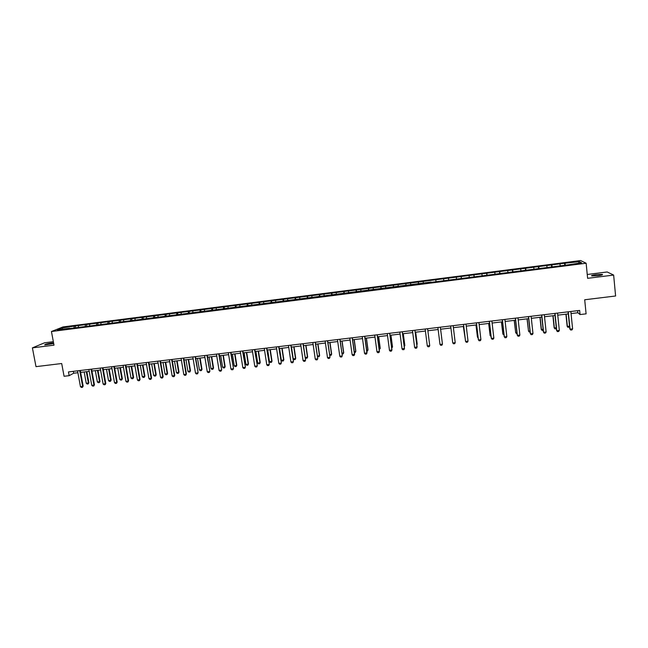 <?xml version="1.0" encoding="UTF-8"?>
<svg xmlns="http://www.w3.org/2000/svg" width="648" height="648" viewBox="0 0 648 648"><rect width="100%" height="100%" fill="white"/><g stroke="black" fill="none" stroke-linecap="round" stroke-linejoin="round"><path stroke-width="0.97" d="M53.573 342.881L51.629 343.043C46.915 343.772 44.631 344.396 44.769 344.914L53.695 343.521M598.08 275.716C601.741 275.197 603.15 274.76 602.3 274.404L596.006 274.631C592.361 275.141 590.96 275.578 591.794 275.935L598.08 275.716M53.355 341.69L44.518 342.808L32.4 347.871L35.996 366.647L61.69 363.52L64.079 376.277L69.158 375.67L73.694 373.224L77.89 372.721M580.632 260.553L63.034 326.932L51.443 331.517L586.14 263.234L580.632 260.553M586.14 263.234L587.615 278.324L613.648 275.068L607.192 271.974L587.242 274.485M613.648 275.068L615.6 295.998L584.707 299.765L586.092 313.843L580.049 314.564L579.636 310.441L68.461 371.92L69.158 375.67M69.846 328.544L431.05 282.042M69.644 328.252L57.324 329.832L62.054 327.953L75.306 325.952L75.589 327.491M435.812 280.074L436.023 281.734L567.502 264.935L581.629 262.788L579.409 261.679L564.53 263.258L75.306 325.952M435.772 279.758L436.015 281.734L431.074 282.366M78.538 325.839L78.295 327.151M85.439 324.956L85.204 326.317M89.764 324.397L89.546 325.709M96.706 323.514L96.471 324.923M101.048 322.955L100.829 324.267M108.005 322.064L107.779 323.53M112.371 321.505L112.169 322.817M119.353 320.606L119.135 322.129M123.736 320.047L123.541 321.359M130.75 319.148L130.532 320.736M135.149 318.589L134.97 319.901M142.187 317.682L141.977 319.318M146.602 317.123L146.44 318.435M153.673 316.216L153.479 317.852M158.104 315.649L157.95 316.961M165.208 314.734L165.021 316.378M169.655 314.167L169.509 315.487M176.782 313.251L176.612 314.896M181.246 312.684L181.116 314.005M188.398 311.769L188.252 313.405M192.885 311.194L192.772 312.514M200.07 310.271L199.94 311.915M204.574 309.695L204.468 311.016M211.783 308.772L211.669 310.416M216.302 308.189L216.213 309.509M223.544 307.265L223.447 308.91M228.08 306.682L228.007 308.002M235.354 305.751L235.273 307.395M239.906 305.168L239.849 306.488M247.212 304.236L247.147 305.88M251.78 303.645L251.732 304.973M259.111 302.705L259.062 304.358M263.704 302.122L263.671 303.442M271.067 301.174L271.034 302.827M275.675 300.583L275.651 301.911M283.071 299.643L283.055 301.288M287.696 299.044L287.688 300.372M295.115 298.096L295.115 299.749M299.765 297.497L299.773 298.825M307.217 296.549L307.233 298.202M311.882 295.95L311.899 297.278M319.359 294.994L319.399 296.646M324.049 294.386L324.081 295.723M331.557 293.431L331.614 295.083M336.263 292.823L336.312 294.16M343.805 291.859L343.877 293.512M348.527 291.252L348.592 292.588M356.1 290.288L356.189 291.94M360.847 289.68L360.92 291.009M368.453 288.7L368.558 290.361M373.216 288.093L373.305 289.429M380.846 287.113L380.967 288.773M385.633 286.505L385.738 287.834M393.296 285.517L393.441 287.177M398.099 284.901L398.22 286.238M405.794 283.921L405.956 285.582M410.621 283.298L410.751 284.634M418.349 282.309L418.527 283.97M423.193 281.694L423.338 283.03M443.613 279.077L443.783 280.414M448.489 278.446L448.716 280.114M456.322 277.449L456.508 278.786M461.222 276.817L461.465 278.486M469.079 275.813L469.29 277.15M474.004 275.181L474.263 276.85M481.901 274.169L482.12 275.513M486.842 273.537L487.126 275.206M494.764 272.524L494.999 273.861M499.73 271.885L500.029 273.553M507.692 270.864L507.943 272.209M512.673 270.224L512.997 271.901M520.668 269.204L520.935 270.548M525.674 268.564L526.014 270.232M533.701 267.535L533.984 268.88M538.731 266.895L539.087 268.564M546.79 265.858L547.09 267.203M551.837 265.21L552.218 266.887M559.929 264.173L560.245 265.518M564.999 263.525L565.404 265.202M579.409 261.679L578.47 263.193M32.4 347.871L54.003 345.165L51.443 331.517M571.058 313.567L577.878 312.749L580.049 314.564M80.636 372.389L89.205 371.361M91.943 371.037L100.578 370M103.307 369.676L111.991 368.631M114.704 368.307L123.444 367.254M126.158 366.93L134.946 365.877M137.651 365.553L146.497 364.492M149.186 364.168L158.088 363.099M160.777 362.783L169.727 361.706M172.409 361.382L181.416 360.304M184.089 359.98L193.153 358.895M195.809 358.579L204.93 357.485M207.579 357.17L216.764 356.068M219.405 355.752L228.639 354.642M231.271 354.326L240.562 353.209M243.186 352.893L252.534 351.775M255.15 351.459L264.562 350.333M267.162 350.017L276.631 348.883M279.223 348.575L288.749 347.433M291.333 347.117L300.915 345.967M303.491 345.659L313.138 344.509M315.706 344.201L325.409 343.035M327.961 342.727L337.73 341.553M340.273 341.253L350.098 340.07M352.634 339.771L362.524 338.58M365.043 338.28L374.998 337.09M377.509 336.782L387.52 335.583M390.023 335.283L400.1 334.076M402.586 333.777L412.727 332.562M415.206 332.262L425.412 331.039M427.883 330.747L438.145 329.508M440.608 329.216L450.919 327.977M453.406 327.686L463.741 326.438M466.252 326.138L476.62 324.899M479.164 324.591L489.548 323.344M492.124 323.036L502.532 321.789M505.14 321.473L515.565 320.225M518.214 319.91L528.663 318.654M531.344 318.338L541.809 317.075M544.523 316.751L555.02 315.495M557.766 315.163L568.28 313.907M62.054 327.953L62.88 329.119M74.228 326.389L73.985 327.71M577.668 310.676L577.878 312.749M73.346 371.336L73.694 373.224M564.53 263.258L564.732 265.283M551.408 264.943L551.618 266.96M538.342 266.611L538.553 268.628M525.334 268.28L525.552 270.297M512.382 269.941L512.6 271.949M499.478 271.593L499.705 273.602M486.632 273.237L486.859 275.238M473.842 274.882L474.069 276.874M461.101 276.51L461.335 278.502M448.408 278.138L448.651 280.122M418.365 281.985L418.616 283.962M405.859 283.589L406.11 285.557M393.393 285.185L393.652 287.153M380.984 286.781L381.243 288.741M368.631 288.36L368.89 290.32M356.319 289.94L356.586 291.892M344.064 291.511L344.331 293.455M331.857 293.074L332.132 295.018M319.699 294.629L319.974 296.573M307.589 296.185L307.873 298.121M295.529 297.732L295.812 299.66M283.516 299.271L283.808 301.19M271.553 300.802L271.844 302.721M259.637 302.333L259.937 304.244M247.771 303.847L248.071 305.759M235.953 305.362L236.253 307.274M224.184 306.869L224.483 308.772M212.455 308.375L212.763 310.271M200.775 309.874L201.074 311.696M189.143 311.364L189.427 313.089M177.56 312.846L177.836 314.491M166.018 314.329L166.285 315.9M154.524 315.803L154.791 317.366M143.07 317.269L143.346 318.832M131.666 318.727L131.941 320.29M120.309 320.185L120.585 321.74M108.994 321.635L109.269 323.19M97.718 323.077L98.002 324.632M86.492 324.518L86.775 326.066M570.848 311.494L572.605 328.876L571.965 329.905L570.694 330.059L569.803 328.933L568.069 311.826M572.605 328.876L570.046 329.176L568.288 311.801M570.694 330.059L569.803 328.933M569.584 326.73L568.013 327.394L567.146 326.292L569.535 326.276M565.915 314.191L567.146 326.292M566.117 314.167L567.381 326.527L568.013 327.394M557.547 313.097L559.337 330.431L558.714 331.46L557.442 331.614L556.575 330.488L554.801 313.421M559.337 330.431L556.794 330.731L554.996 313.397M557.442 331.614L556.575 330.488M544.304 314.685L546.126 331.987L545.519 333.007L544.255 333.161L543.397 332.035L541.59 315.017M546.126 331.987L543.591 332.286L541.769 314.993M544.255 333.161L543.397 332.035M556.373 328.593L555.012 328.925L554.153 327.823L556.3 327.831M552.898 315.746L554.153 327.823M553.092 315.722L554.372 328.066L555.012 328.925M543.21 330.318L542.068 330.448L541.226 329.354L543.113 329.387M539.946 317.301L541.226 329.354M540.108 317.285L541.42 329.589L542.068 330.448M531.117 316.273L532.972 333.534L532.381 334.554L531.125 334.7L530.275 333.574L528.444 316.597M532.972 333.534L530.453 333.825L528.59 316.58M517.987 317.852L519.874 335.065L519.299 336.085L518.044 336.231L517.209 335.113L515.338 318.168M519.874 335.065L517.363 335.364L515.468 318.152M504.914 319.424L506.833 336.604L506.266 337.616L505.019 337.762L504.201 336.644L502.297 319.739M506.833 336.604L504.33 336.895L502.403 319.723M530.088 331.865L529.173 331.97L528.517 331.112L529.991 330.942M527.043 318.848L528.517 331.112L527.189 318.832M517.023 333.404L516.335 333.485L515.67 332.627L516.918 332.481M514.196 320.387L515.67 332.627L514.318 320.379M504.006 334.935L502.88 334.133L503.901 334.012M501.406 321.926L502.88 334.133L501.503 321.91M491.046 336.458L490.139 335.64L490.941 335.543M488.657 323.449L490.139 335.64L488.738 323.441M478.143 337.981L477.455 337.13L478.038 337.065M475.972 324.972L477.455 337.13L476.029 324.972M463.336 326.495L465.183 338.58M463.369 326.487L465.256 339.155M442.106 341.302L440.624 329.216L442.09 341.326M416.737 344.291L417.174 344.242L415.643 332.213M416.826 344.979L417.19 343.983L415.692 332.205M404.141 345.781L404.789 345.7L403.234 333.696M404.255 346.68L404.822 345.441L403.299 333.688M391.595 347.255L392.453 347.158L390.874 335.178M391.716 348.162L392.502 346.899L390.963 335.17M379.104 348.729L380.157 348.608L378.57 336.66M379.226 349.628L380.23 348.349L378.667 336.644M366.663 350.195L367.926 350.05L366.306 338.126M366.784 351.095L367.505 351.014L368.015 349.79L366.428 338.11M354.27 351.661L355.736 351.491L354.1 339.593M354.391 352.553L355.331 352.447L355.841 351.224L354.237 339.576M341.933 353.111L343.594 352.917L341.933 341.051M343.724 352.65L343.205 353.873L343.724 352.65L342.095 341.034M343.205 353.873L342.055 354.011M329.646 354.561L331.501 354.343L329.824 342.5M331.646 354.075L331.128 355.298L331.646 354.075L330.01 342.484M331.128 355.298L329.735 355.185M317.407 356.011L319.464 355.768L317.763 343.95M319.626 355.493L319.091 356.716L319.626 355.493L317.966 343.926M319.091 356.716L317.455 356.351M305.216 357.445L307.468 357.178L305.751 345.392M307.646 356.91L307.111 358.125L307.646 356.91L305.969 345.368M307.111 358.125L305.961 358.263L305.224 357.51M491.889 320.995L493.849 338.126L493.298 339.139L492.051 339.285L491.241 338.167L489.313 321.303M493.849 338.126L491.354 338.418L489.394 321.295M478.929 322.55L480.913 339.641L480.379 340.654L479.139 340.799L478.346 339.682L476.377 322.858M480.913 339.641L478.435 339.933L476.434 322.85M466.017 324.105L468.034 341.156L467.508 342.16L466.276 342.306L465.499 341.188L463.498 324.405M468.034 341.156L465.564 341.447L463.539 324.405M455.212 342.662L454.702 343.667L453.47 343.805L452.701 342.695L450.676 325.952L452.75 342.954L455.212 342.662L453.155 325.652M439.992 344.453L442.438 344.161L440.356 327.191L442.438 344.161L441.944 345.157L440.721 345.303L439.992 344.453L437.894 327.483M427.607 328.722L429.721 345.659L429.235 346.648L428.02 346.793L427.283 345.943L425.161 329.014M427.283 345.943L429.721 345.659L427.623 328.722M414.906 330.253L417.053 347.142L416.583 348.13L415.368 348.276L414.623 347.433L412.468 330.545M414.623 347.433L417.069 346.883L414.955 330.245M402.262 331.768L404.441 348.624L403.988 349.612L402.773 349.75L402.027 348.908L399.84 332.06M402.027 348.908L404.474 348.357L402.327 331.76M389.675 333.283L391.886 350.098L391.441 351.086L390.234 351.224L389.472 350.382L387.253 333.574M389.472 350.382L391.935 349.831L389.756 333.274M377.136 334.797L379.372 351.572L378.942 352.553L377.744 352.69L376.974 351.856L374.73 335.081M376.974 351.856L379.445 351.297L377.241 334.781M364.646 336.296L366.914 353.03L366.501 354.011L365.302 354.148L364.524 353.314L362.248 336.587M364.524 353.314L367.011 352.763L364.775 336.28M352.212 337.794L354.513 354.488L354.108 355.46L352.917 355.606L352.131 354.772L349.823 338.078M352.131 354.772L354.626 354.213L352.358 337.77M339.827 339.285L342.29 355.663L341.763 356.91L340.581 357.048L339.787 356.222L337.446 339.568M339.989 339.26L342.29 355.663M339.787 356.222L342.16 355.946L341.763 356.91M327.491 340.767L330.002 357.113L329.468 358.352L328.293 358.49L327.491 357.664L325.126 341.051M327.677 340.743L330.002 357.113M327.491 357.664L329.856 357.388L329.468 358.352M315.212 342.241L317.771 358.546L317.228 359.786L316.054 359.924L315.252 359.105L312.854 342.525M315.414 342.217L317.771 358.546M315.252 359.105L317.601 358.83L317.228 359.786M302.972 343.715L305.589 359.98L305.038 361.22L303.863 361.357L303.053 360.539L300.632 343.999M303.207 343.683L305.589 359.98M303.053 360.539L305.394 360.264L305.038 361.22M290.79 345.182L293.447 361.406L292.896 362.645L291.73 362.783L290.911 361.965L288.457 345.457M291.041 345.149L293.447 361.406M290.911 361.965L293.244 361.689L292.896 362.645M278.664 346.639L281.362 362.823L280.803 364.063L279.644 364.2L278.818 363.382L276.332 346.915M278.924 346.607L281.362 362.823M278.818 363.382L281.135 363.107L280.803 364.063M266.579 348.089L269.325 364.241L268.758 365.472L267.6 365.61L266.765 364.8L264.254 348.373M266.863 348.057L269.325 364.241M266.765 364.8L269.082 364.524L268.758 365.472M254.543 349.539L257.337 365.65L256.762 366.881L255.612 367.019L254.769 366.209L252.234 349.815M254.85 349.499L257.337 365.65M254.769 366.209L257.078 365.934L256.762 366.881M291.487 347.101L293.228 358.862L295.52 358.587L293.779 346.826M295.723 358.312L295.18 359.527L295.723 358.312L294.022 346.802M295.18 359.527L294.03 359.664L293.228 358.862M279.58 348.527L281.337 360.264L283.622 359.988L281.864 348.26M283.84 359.713L283.289 360.928L283.84 359.713L282.123 348.227M283.289 360.928L282.147 361.066L281.337 360.264M267.713 349.952L269.495 361.657L271.771 361.39L269.997 349.677M272.006 361.114L271.455 362.321L272.006 361.114L270.273 349.645M271.455 362.321L270.313 362.459L269.495 361.657M255.903 351.37L257.702 363.05L259.969 362.783L258.171 351.095M260.221 362.499L259.662 363.714L260.221 362.499L258.463 351.062M259.662 363.714L258.528 363.844L257.702 363.05M242.555 350.981L245.398 367.052L244.814 368.283L243.672 368.42L242.822 367.61L240.254 351.257M242.879 350.941L245.398 367.052M242.822 367.61L245.114 367.343L244.814 368.283M230.615 352.415L233.507 368.445L232.916 369.676L231.773 369.814L230.923 369.012L228.331 352.69M230.963 352.374L233.507 368.445M230.923 369.012L233.207 368.736L232.916 369.676M218.732 353.849L221.665 369.838L221.065 371.069L219.931 371.199L219.065 370.397L216.448 354.124M219.089 353.8L221.665 369.838M219.065 370.397L221.341 370.13L221.065 371.069M206.89 355.274L209.863 371.223L209.264 372.454L208.13 372.584L207.263 371.79L204.614 355.541M207.271 355.226L209.863 371.223M207.263 371.79L209.531 371.523L209.264 372.454M195.097 356.692L198.118 372.608L197.51 373.831L196.385 373.961L195.502 373.167L192.829 356.959M195.494 356.643L198.118 372.608M195.502 373.167L197.762 372.9L197.51 373.831M183.352 358.101L186.041 374.277L186.413 373.977L185.798 375.208L184.68 375.338L183.797 374.544L181.092 358.376M183.765 358.052L186.413 373.977M183.797 374.544L186.041 374.277L185.798 375.208M171.647 359.51L174.369 375.654L174.758 375.354L174.142 376.577L173.016 376.707L172.133 375.913L169.403 359.778M172.084 359.454L174.758 375.354M172.133 375.913L174.369 375.654L174.142 376.577M159.999 360.912L162.745 377.014L163.15 376.715L162.518 377.938L161.409 378.068L160.51 377.274L157.764 361.179M160.445 360.855L163.15 376.715M160.51 377.274L162.745 377.014L162.518 377.938M244.134 352.779L245.957 364.435L248.208 364.168L246.394 352.512M248.484 363.884L247.917 365.099L248.484 363.884L246.71 352.471M247.917 365.099L246.791 365.229L245.957 364.435M232.413 354.189L234.252 365.812L236.504 365.545L234.665 353.921M236.795 365.269L236.212 366.476L236.795 365.269L234.997 353.881M236.212 366.476L235.094 366.606L234.252 365.812M220.741 355.59L222.596 367.189L224.84 366.922L222.985 355.315M225.148 366.638L224.564 367.845L225.148 366.638L223.333 355.274M224.564 367.845L223.447 367.975L222.596 367.189M209.11 356.983L210.989 368.558L213.216 368.291L211.345 356.716M213.548 368.007L212.957 369.214L213.548 368.007L211.71 356.667M212.957 369.214L211.839 369.344L210.989 368.558M197.527 358.368L199.43 369.919L201.65 369.66L199.754 358.101M201.99 369.376L201.398 370.575L201.99 369.376L200.135 358.061M201.398 370.575L200.289 370.705L199.43 369.919M185.992 359.753L187.912 371.28L190.123 371.021L188.212 359.486M190.48 370.729L189.88 371.936L190.48 370.729L188.609 359.438M189.88 371.936L188.771 372.065L187.912 371.28M174.506 361.13L176.434 372.632L178.637 372.373L176.71 360.871M179.018 372.082L178.411 373.28L179.018 372.082L177.131 360.815M178.411 373.28L177.309 373.41L176.434 372.632M163.053 362.507L165.005 373.977L167.2 373.718L165.256 362.24M167.597 373.434L166.982 374.625L167.597 373.434L165.694 362.192M166.982 374.625L165.888 374.755L165.005 373.977M148.392 362.305L151.162 378.375L151.583 378.076L150.952 379.291L149.842 379.42L148.943 378.635L146.165 362.572M148.862 362.248L151.583 378.076M148.943 378.635L151.162 378.375L150.952 379.291M151.656 363.876L153.625 375.322L155.812 375.062L153.843 363.609M156.225 374.771L155.601 375.97L156.225 374.771L154.297 363.56M155.601 375.97L154.508 376.099L153.625 375.322M136.825 363.698L139.628 379.728L140.073 379.428L139.425 380.643L138.324 380.773L137.417 379.987L134.614 363.965M137.319 363.641L140.073 379.428M137.417 379.987L139.628 379.728L139.425 380.643M140.3 365.237L142.285 376.658L144.464 376.399L142.479 364.978M144.893 376.107L144.261 377.306L144.893 376.107L142.949 364.921M144.261 377.306L143.176 377.436L142.285 376.658M125.315 365.083L128.142 381.081L128.596 380.773L127.948 381.988L126.846 382.118L125.931 381.34L123.104 365.351M125.817 365.018L128.596 380.773M125.931 381.34L128.142 381.081L127.948 381.988M128.984 366.59L130.993 377.995L133.164 377.735L131.155 366.331M133.601 377.444L132.97 378.635L133.601 377.444L131.641 366.274M132.97 378.635L131.892 378.764L130.993 377.995M113.846 366.46L116.697 382.425L117.175 382.118L116.519 383.333L115.425 383.462L114.502 382.685L111.642 366.728M114.364 366.395L117.175 382.118M114.502 382.685L116.697 382.425L116.519 383.333M117.717 367.943L119.742 379.315L121.905 379.064L119.88 367.683M122.359 378.764L121.727 379.963L122.359 378.764L120.382 367.627M121.727 379.963L120.641 380.084L119.742 379.315M102.425 367.837L105.3 383.762L105.786 383.454L105.211 384.612L104.036 384.799L103.113 384.021L100.229 368.096M102.959 367.772L105.786 383.454M103.113 384.021L105.3 383.762L105.13 384.669M106.491 369.287L108.532 380.643L110.687 380.384L108.645 369.028M111.164 380.084L110.516 381.275L111.164 380.084L109.172 368.971M110.516 381.275L109.439 381.405L108.532 380.643M91.044 369.206L93.944 385.098L94.454 384.782L93.79 385.997L92.696 386.127L91.765 385.349L88.865 369.465M91.603 369.133L94.454 384.782M91.765 385.349L93.944 385.098L93.79 385.997M95.313 370.632L97.37 381.956L99.517 381.704L97.459 370.373M100.003 381.405L99.355 382.595L100.003 381.405L97.994 370.308M99.355 382.595L98.285 382.717L97.37 381.956M79.712 370.567L82.636 386.427L83.163 386.111L82.49 387.326L81.405 387.447L80.465 386.678L77.541 370.826M80.287 370.502L83.163 386.111M80.465 386.678L82.636 386.427L82.49 387.326M84.175 371.968L86.249 383.268L88.387 383.017L86.314 371.709M88.889 382.717L88.233 383.899L88.889 382.717L86.864 371.644M88.233 383.899L87.172 384.029L86.249 383.268M602.34 274.833L602.3 274.404"/></g></svg>
